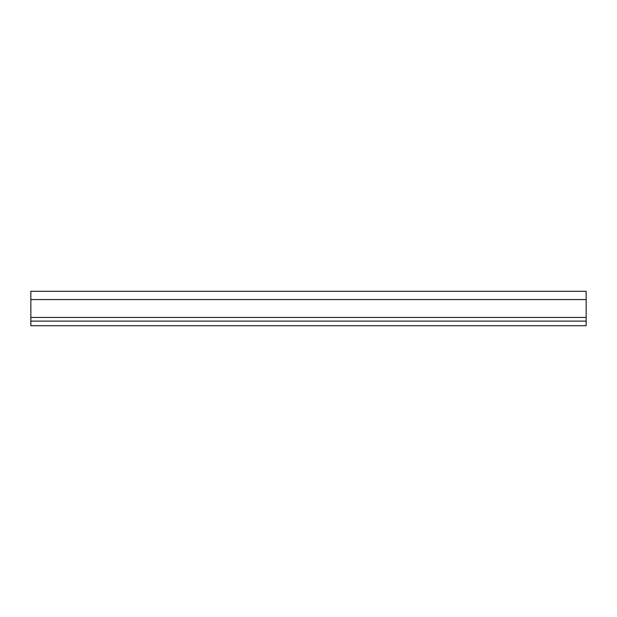 <?xml version="1.0" encoding="UTF-8"?>
<svg xmlns="http://www.w3.org/2000/svg" width="617" height="617" viewBox="0 0 617 617"><rect width="100%" height="100%" fill="white"/><g stroke="black" fill="none" stroke-linecap="round" stroke-linejoin="round"><path stroke-width="0.93" d="M30.85 321.118L30.85 325.707L586.15 325.707L586.15 291.293L30.85 291.293L30.85 321.118L586.15 321.118M30.85 317.447L586.15 317.447M30.85 299.553L586.15 299.553"/></g></svg>
